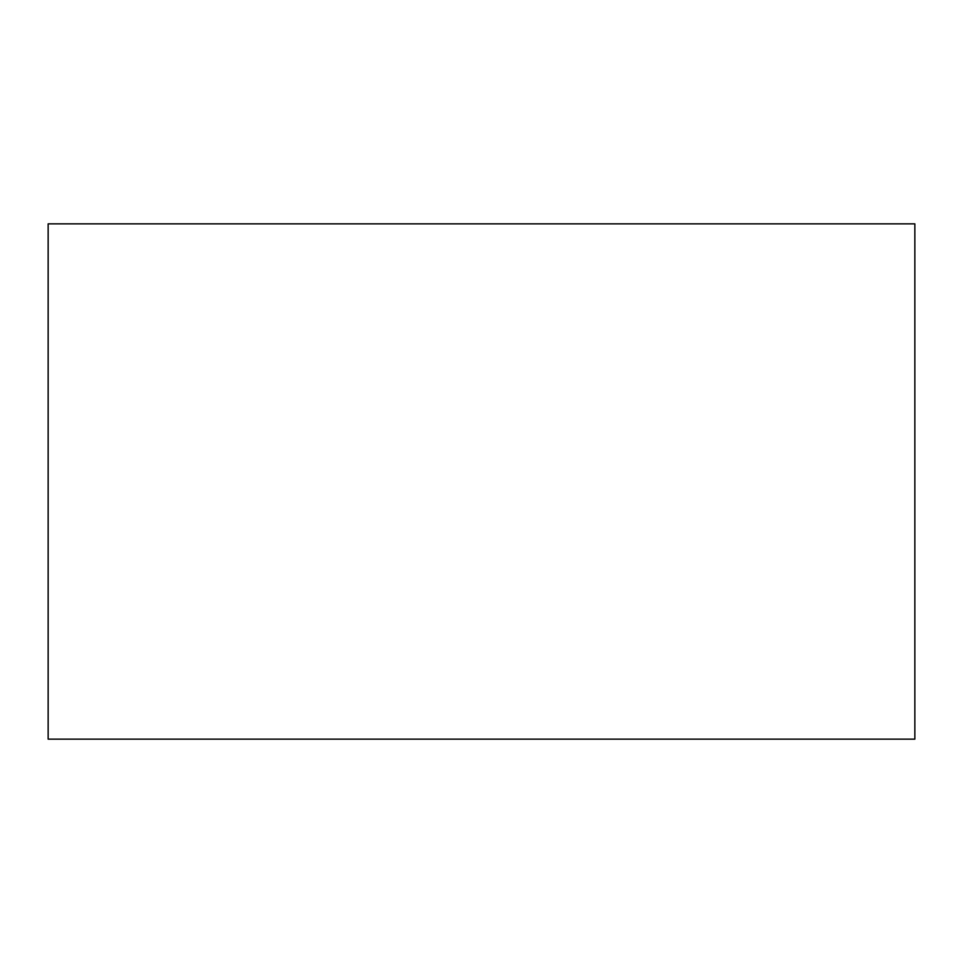 <?xml version="1.0" encoding="UTF-8"?>
<svg xmlns="http://www.w3.org/2000/svg" width="963" height="963" viewBox="0 0 963 963"><rect width="100%" height="100%" fill="white"/><g stroke="black" fill="none" stroke-linecap="round" stroke-linejoin="round"><path stroke-width="1.44" d="M914.85 344.694L914.85 618.306M914.85 223.861L914.85 739.139L48.15 739.139L48.15 223.861L914.85 223.861"/></g></svg>
